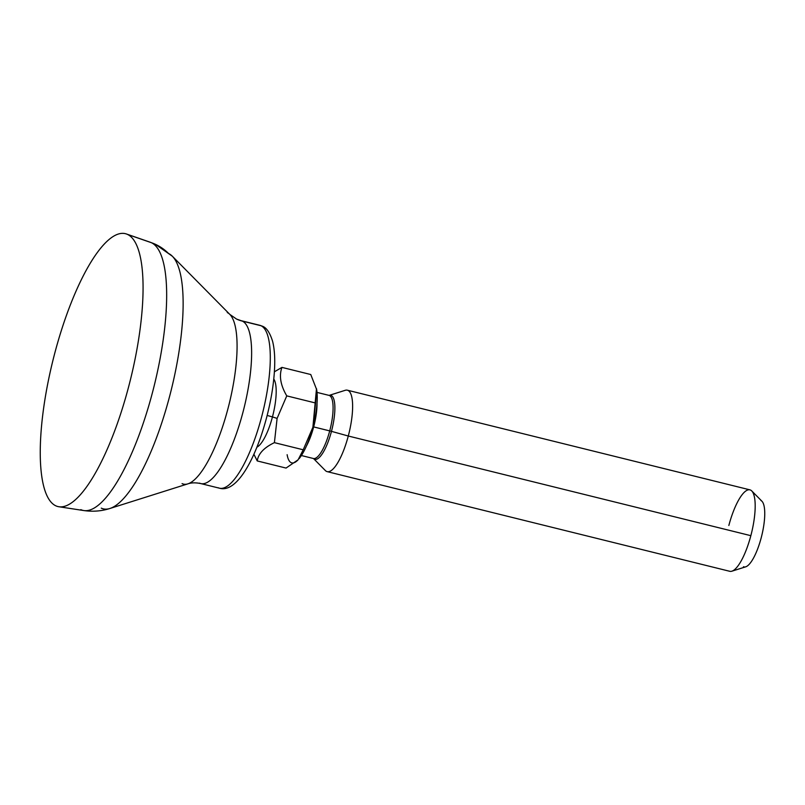 <?xml version="1.0" encoding="UTF-8"?>
<svg xmlns="http://www.w3.org/2000/svg" width="805" height="805" viewBox="0 0 805 805"><rect width="100%" height="100%" fill="white"/><g stroke="black" fill="none" stroke-linecap="round" stroke-linejoin="round"><path stroke-width="1.21" d="M101.259 508.146A131.879 37.483 -76.1 0 0 109.903 508.488A131.879 37.483 -76.1 0 0 171.274 389.821A131.879 37.483 -76.1 0 0 172.351 256.242A131.879 37.483 -76.1 0 0 168.537 253.495A48.944 46.861 114.9 0 0 155.526 244.368L150.294 242.255A138.249 39.284 103.9 0 1 151.36 242.687L127.512 234.426A140.543 39.938 -76.1 0 0 126.425 233.983A140.543 39.938 -76.1 0 0 54.287 355.015A140.543 39.938 -76.1 0 0 55.807 505.812A140.543 39.938 -76.1 0 0 58.906 506.748A140.543 39.938 -76.1 0 0 129.937 381.691A140.543 39.938 -76.1 0 0 127.512 234.426L151.36 242.687A138.249 39.284 -76.1 0 0 150.294 242.255L126.425 233.983M155.526 244.368A48.944 46.861 114.9 0 0 151.36 242.687A48.944 46.861 -65.1 0 1 155.526 244.368L172.351 256.242A131.879 37.483 103.9 0 1 171.274 389.821A131.879 37.483 103.9 0 1 109.903 508.488L187.887 483.855A88.59 25.176 103.9 0 1 182.071 483.624M172.351 256.242L229.828 314.403A88.59 25.176 103.9 0 1 229.113 404.14A88.59 25.176 103.9 0 1 187.887 483.855A88.59 25.176 103.9 0 0 229.113 404.14A88.59 25.176 103.9 0 0 229.828 314.403A88.59 25.176 103.9 0 0 227.272 312.561M80.822 509.646A138.249 39.284 -76.1 0 0 83.871 510.561A138.249 39.284 -76.1 0 0 153.745 387.557A138.249 39.284 -76.1 0 0 151.36 242.687A138.249 39.284 103.9 0 1 153.745 387.557A138.249 39.284 103.9 0 1 83.871 510.561L58.906 506.748M55.807 505.812A140.543 39.938 -76.1 0 0 128.518 387.195A140.543 39.938 -76.1 0 0 127.512 234.426A140.543 39.938 -76.1 0 0 54.81 353.043A140.543 39.938 -76.1 0 0 55.807 505.812M199.539 483.131A83.911 23.848 -76.1 0 0 200.777 483.574A83.911 23.848 -76.1 0 0 243.523 410.087A83.911 23.848 -76.1 0 0 242.345 321.115A34.957 33.468 -65.1 0 1 236.569 319.082A34.957 33.468 114.9 0 0 242.345 321.115L261.011 325.733A83.911 23.848 103.9 0 1 262.189 414.706A83.911 23.848 103.9 0 1 219.443 488.192A83.911 23.848 -76.1 0 0 262.189 414.706A83.911 23.848 -76.1 0 0 261.011 325.733L242.345 321.115A83.911 23.848 -76.1 0 0 241.108 320.672L259.763 325.29A83.911 23.848 103.9 0 1 261.011 325.733A83.911 23.848 -76.1 0 0 259.763 325.29L262.158 326.136A6.993 6.692 114.9 0 0 261.011 325.733A6.993 6.692 -65.1 0 1 262.158 326.136C266.284 327.414 269.735 332.364 272.513 340.998C274.374 348.203 275.069 357.168 274.596 367.895C273.942 382.244 271.567 397.68 267.471 414.203C256.252 458.619 236.72 493.485 219.443 488.192A83.911 23.848 -76.1 0 1 218.195 487.75M187.887 483.855C191.429 482.618 195.736 482.527 200.777 483.574A83.911 23.848 -76.1 0 0 243.523 410.087A83.911 23.848 -76.1 0 0 242.345 321.115A83.911 23.848 -76.1 0 0 241.108 320.672L236.569 319.082L229.828 314.403M256.906 447.188A36.145 10.274 -76.1 0 0 272.452 416.92L267.159 415.44L272.452 416.92A36.145 10.274 -76.1 0 0 273.77 379.034A36.145 10.274 -76.1 0 1 272.452 416.92L277.101 418.399L272.452 416.92A36.145 10.274 -76.1 0 1 256.906 447.188M274.384 371.809L281.941 367.392C278.912 375.734 280.522 385.233 286.761 395.879L277.101 418.399L274.404 442.649C264.05 447.59 258.314 453.688 257.228 460.933L286.047 468.067L257.228 460.933L253.897 454.262M316.486 388.684A41.951 11.924 103.9 0 1 316.657 389.63L310.76 374.526L281.941 367.392C278.912 375.734 280.522 385.233 286.761 395.879L315.58 403.003L316.657 389.63A41.951 11.924 103.9 0 1 312.893 427.254L303.223 449.784L298.122 459.786A41.951 11.924 103.9 0 1 287.123 454.684A41.951 11.924 103.9 0 0 298.122 459.786L286.047 468.067L298.122 459.786L303.223 449.784L312.893 427.254L316.486 388.684A41.951 11.924 103.9 0 0 316.466 388.624A41.951 11.924 103.9 0 1 316.657 389.63A41.951 11.924 103.9 0 1 312.893 427.254A41.951 11.924 103.9 0 1 299.138 458.629A41.951 11.924 103.9 0 0 299.178 458.578A41.951 11.924 103.9 0 0 312.893 427.254L315.58 403.003L286.761 395.879L277.101 418.399L274.404 442.649L303.223 449.784L274.404 442.649C264.05 447.59 258.314 453.688 257.228 460.933M316.657 389.63L310.76 374.526L281.941 367.392M317.019 392.407L329.004 395.376A32.512 9.237 103.9 0 1 329.718 430.886L331.469 431.349A32.985 9.378 -76.1 0 0 329.134 395.396L345.234 390.304A41.951 11.924 103.9 0 1 348.283 436.018L331.469 431.349A32.985 9.378 -76.1 0 0 329.134 395.396L329.004 395.376A32.512 9.237 103.9 0 1 329.718 430.886A32.512 9.237 103.9 0 1 313.376 458.498L313.507 458.548A32.985 9.378 -76.1 0 0 331.469 431.349L348.283 436.018A41.951 11.924 103.9 0 1 325.361 470.553L313.507 458.548A32.985 9.378 -76.1 0 0 331.469 431.349L313.668 426.912A32.512 9.237 -76.1 0 1 306.443 445.99A32.512 9.237 -76.1 0 0 313.668 426.912A32.512 9.237 -76.1 0 0 317.029 403.204A32.512 9.237 -76.1 0 1 313.668 426.912L329.718 430.886A32.512 9.237 103.9 0 1 313.376 458.498L301.392 455.529M749.928 489.853A41.951 11.924 103.9 0 1 750.542 490.074A41.951 11.924 103.9 0 1 750.844 535.677L348.283 436.018A41.951 11.924 -76.1 0 0 347.358 390.194L749.928 489.853M729.139 571.077A41.951 11.924 -76.1 0 0 731.896 571.188A41.951 11.924 -76.1 0 0 750.844 535.677A41.951 11.924 -76.1 0 0 751.759 490.939A41.951 11.924 -76.1 0 0 750.542 490.074A41.951 11.924 -76.1 0 0 728.847 525.474M760.956 500.539A34.283 9.741 103.9 0 1 761.198 537.8A34.283 9.741 103.9 0 1 743.468 566.74M751.759 490.939L761.943 501.253A34.283 9.741 103.9 0 1 761.671 535.979A34.283 9.741 103.9 0 1 745.712 566.821L731.896 571.188M327.192 471.639A41.951 11.924 -76.1 0 0 348.283 436.018L750.844 535.677A41.951 11.924 103.9 0 1 729.763 571.298L327.192 471.639M109.903 508.488C101.541 511.165 92.867 511.849 83.871 510.561M200.777 483.574L219.443 488.192"/></g></svg>
